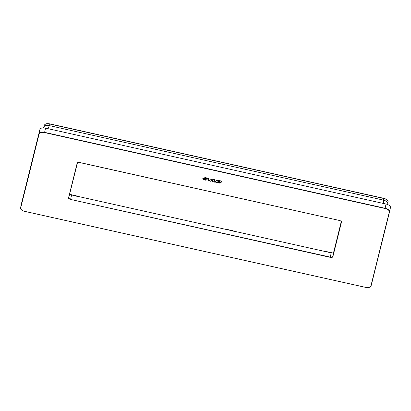 <?xml version="1.0" encoding="UTF-8"?>
<svg xmlns="http://www.w3.org/2000/svg" width="411" height="411" viewBox="0 0 411 411"><rect width="100%" height="100%" fill="white"/><g stroke="black" fill="none" stroke-linecap="round" stroke-linejoin="round"><path stroke-width="0.62" d="M225.156 229.353L225.552 229.138A0.344 0.308 -171.7 0 0 225.223 229.235M233.453 231.074A0.344 0.308 -166.4 0 0 233.191 230.833L233.458 231.203M225.536 229.307L233.15 231.003M76.559 196.093A0.344 0.308 -166.4 0 0 76.297 195.852L76.251 196.026M76.292 195.862L76.564 196.222M325.718 251.773L326.128 251.553A0.344 0.308 -171.7 0 0 325.784 251.66M387.758 203.615C387.784 202.053 386.314 200.876 383.355 200.08L49.49 125.643L49.854 124.045L383.684 198.472C386.664 199.278 388.133 200.455 388.087 202.007L387.758 203.615M383.812 203.933L383.355 200.08L383.684 198.472M47.733 128.612L49.49 125.643C46.469 125.103 44.599 125.54 43.885 126.942L44.244 125.345C44.938 123.937 46.808 123.506 49.854 124.045L383.715 198.302C386.802 199.135 388.261 200.352 388.102 201.955L388.087 202.007M389.546 211.737L390.44 207.576A5.132 2.492 -167.9 0 0 390.45 207.534A5.132 2.492 -167.9 0 0 386.037 204.041L45.534 128.124A5.132 2.492 -167.9 0 0 39.924 129.424L21.47 203.563A5.132 2.492 -167.9 0 0 21.459 203.604A5.132 2.492 -167.9 0 0 21.454 203.64M69.706 193.843A2.225 1.079 -167.9 0 0 71.571 194.978L331.204 252.868A2.225 1.079 -167.9 0 0 333.634 252.303L332.859 256.726A2.394 1.161 12.1 0 1 330.238 257.332L330.29 257.106A2.225 1.079 -167.9 0 0 332.725 256.541L341.346 221.899M341.284 221.575L333.634 252.303M217.321 182.243A0.57 0.277 12.1 0 1 217.142 182.094L217.178 181.945A0.57 0.277 -167.9 0 0 217.352 182.099L218.513 182.309A0.992 0.483 -167.9 0 0 218.801 182.191L220.512 182.725L217.018 182.463C215.914 182.196 215.472 181.847 215.683 181.426L216.618 180.465A2.445 1.187 -167.9 0 0 216.695 180.378A1.423 0.694 -167.9 0 0 216.741 180.311M217.162 181.924L221.673 181.909C221.488 181.282 220.738 180.927 219.433 180.845L219.464 180.701C220.774 180.783 221.519 181.138 221.704 181.76L221.673 181.909M218.606 180.665L216.72 180.249A0.93 0.452 12.1 0 1 216.72 180.244L219.433 180.845M216.72 180.249A0.714 0.349 12.1 0 1 216.741 180.378L216.741 180.378A1.423 0.694 12.1 0 1 216.664 180.527A2.445 1.187 12.1 0 1 216.587 180.609L215.59 181.508M218.801 182.191L220.512 182.725M218.765 182.335A0.992 0.483 12.1 0 1 218.482 182.458M217.871 181.575A14.015 6.802 -167.9 0 0 218.755 181.585L218.724 181.729A14.015 6.802 12.1 0 1 217.84 181.719L218.765 181.04A1.13 0.55 12.1 0 1 219.001 181.061A0.837 0.406 12.1 0 1 219.186 181.092L219.197 181.097A0.694 0.334 12.1 0 1 219.392 181.164L219.633 181.446A0.981 0.478 12.1 0 1 219.633 181.451A0.981 0.478 12.1 0 1 219.633 181.457A0.981 0.478 12.1 0 1 219.566 181.58L219.597 181.436A0.981 0.478 -167.9 0 0 219.638 181.379M218.724 181.729L219.566 181.58L218.755 181.585M219.299 181.374L219.33 181.241A0.642 0.308 -167.9 0 0 219.33 181.241A0.642 0.308 -167.9 0 0 219.33 181.236L219.299 181.379A0.642 0.308 12.1 0 1 219.299 181.385A0.642 0.308 12.1 0 1 219.253 181.462L218.616 181.554A13.676 6.638 12.1 0 1 218.133 181.549L218.883 181.071A0.786 0.38 -167.9 0 1 219.048 181.087L219.299 181.379L219.048 181.087M218.133 181.549L218.852 181.215A0.786 0.38 12.1 0 1 219.017 181.23L219.053 181.087M208.747 180.676L212.461 179.294L214.372 179.72L214.83 182.032L212.924 181.611L212.641 180.29L210.478 181.061L208.747 180.676L212.492 179.15L214.403 179.571L214.83 182.032M206.923 178.744L206.928 178.739A0.699 0.339 12.1 0 0 206.99 178.641A0.699 0.339 12.1 0 0 206.815 178.348L206.815 178.348A0.632 0.308 12.1 0 0 206.615 178.246A0.637 0.308 12.1 0 0 206.379 178.179L206.379 178.179A0.94 0.457 12.1 0 0 206.127 178.158A0.848 0.411 12.1 0 0 205.911 178.163L205.911 178.163A0.776 0.375 12.1 0 0 205.757 178.204L205.33 178.508L203.712 178.143L205.171 177.835A3.488 1.695 12.1 0 1 205.608 177.855A3.422 1.659 12.1 0 1 206.014 177.901L207.961 178.456A1.356 0.658 12.1 0 1 208.238 178.595L208.449 179.17L207.802 179.833L205.69 180.018A16.08 7.804 12.1 0 1 204.745 179.812A6.062 2.944 12.1 0 1 204.026 179.628A1.469 0.714 12.1 0 1 203.604 179.468L203.245 178.502L206.368 179.196L206.954 178.595A0.699 0.339 -167.9 0 0 206.985 178.564M203.101 178.698L203.275 178.353L206.399 179.052L206.928 178.739M204.55 179.345L204.919 178.98L206.281 179.283L205.901 179.653A0.791 0.385 12.1 0 1 205.443 179.787A0.704 0.344 12.1 0 1 205.197 179.766L205.197 179.766A0.704 0.339 12.1 0 1 204.616 179.479L204.611 179.479A0.678 0.329 12.1 0 1 204.55 179.345A0.796 0.385 12.1 0 1 204.555 179.278A0.796 0.385 12.1 0 1 204.57 179.232L204.58 179.222A0.678 0.329 -167.9 0 0 204.642 179.33L204.642 179.33A0.704 0.339 -167.9 0 0 205.228 179.617L205.099 179.191L205.824 179.201L204.919 179.222M205.788 179.345L205.228 179.617A0.704 0.344 -167.9 0 0 205.474 179.638A0.791 0.385 -167.9 0 0 205.932 179.509L206.183 179.263M217.455 182.063L217.979 181.852L217.46 182.083L218.282 182.289A0.652 0.313 -167.9 0 0 218.503 182.171L220.907 182.741C219.906 183.234 218.59 183.193 216.957 182.618L216.982 182.474C218.621 183.044 219.936 183.085 220.938 182.597M215.421 181.153C215.174 181.734 215.698 182.176 216.982 182.474L216.957 182.618C215.667 182.325 215.143 181.883 215.39 181.297L216.278 180.491A2.101 1.022 -167.9 0 0 216.345 180.419A1.084 0.524 -167.9 0 0 216.402 180.306L216.397 180.239A0.586 0.283 -167.9 0 0 216.356 180.177L219.058 180.593M217.979 181.852L220.609 182.171L222.032 181.852M218.801 180.696L219.464 180.701M217.352 182.099L218.513 182.309M217.948 182.001L220.579 182.32L222.002 181.996C221.77 181.194 220.882 180.753 219.34 180.67L219.037 180.67M212.621 181.708L212.384 180.624L210.607 181.261L208.048 180.691L212.333 179.093L214.676 179.617L215.21 182.289L212.621 181.708L212.415 180.475L210.638 181.117L208.305 180.593M215.174 182.13L212.651 181.564M203.46 179.432A1.814 0.879 -167.9 0 0 203.974 179.628L203.943 179.777A1.814 0.879 -167.9 0 1 203.424 179.581L203.039 178.287L206.178 178.985L206.656 178.569L206.379 178.348A0.601 0.293 -167.9 0 0 206.224 178.338L205.557 178.574L203.311 178.071M202.746 178.698L202.988 178.333M203.455 179.432L203.019 178.184M203.974 179.628A6.406 3.108 -167.9 0 0 204.729 179.828A16.425 7.973 -167.9 0 0 205.695 180.039L208.146 179.807L208.86 179.037M206.646 178.508L206.409 178.204A0.601 0.293 -167.9 0 0 206.255 178.189L206.039 178.215M203.111 178.626L203.275 178.353M208.48 179.021L208.274 178.451A1.356 0.658 -167.9 0 0 207.997 178.307L206.05 177.758A3.422 1.659 -167.9 0 0 205.639 177.711A3.488 1.695 -167.9 0 0 205.202 177.686L203.712 178.143M203.943 179.777A6.406 3.108 -167.9 0 0 204.699 179.972A16.425 7.973 -167.9 0 0 205.664 180.182L208.146 179.807M208.115 179.951L208.757 179.283L208.464 178.508A1.701 0.827 -167.9 0 0 208.12 178.333L206.009 177.732A3.766 1.829 -167.9 0 0 205.551 177.68A3.833 1.86 -167.9 0 0 205.079 177.655L203.106 178.179L205.557 178.574M205.526 178.718L205.926 178.261M76.297 195.852L70.42 194.542M332.442 252.96L326.128 251.553M44.244 125.345L44.64 125.129L44.244 125.345L43.859 126.881L44.244 125.34L45.518 124.04C46.489 123.619 47.943 123.562 49.885 123.875L383.704 198.343M331.204 252.868L330.29 257.106L70.61 199.448A2.394 1.161 12.1 0 1 68.55 197.799L77.165 163.188A2.394 1.161 12.1 0 1 79.785 162.576L339.419 220.466A2.394 1.161 12.1 0 1 341.474 222.115L332.859 256.726M341.474 222.115L341.341 221.93A2.225 1.079 -167.9 0 0 341.341 221.914A2.225 1.079 -167.9 0 0 341.156 221.313M79.796 162.515L339.419 220.466C342.728 221.94 340.811 221.699 341.341 221.914M77.777 162.622A2.225 1.079 -167.9 0 0 77.366 163.075L77.366 163.08C77.756 163.085 76.734 162.294 79.78 162.597L79.785 162.576M68.55 197.799L77.165 163.188M77.366 163.08L68.75 197.691A2.225 1.079 -167.9 0 0 68.745 197.706A2.225 1.079 -167.9 0 0 70.661 199.222L71.571 194.978M70.61 199.448L330.238 257.332M21.167 209.44A5.132 2.492 12.1 0 1 20.55 207.843A5.132 2.492 12.1 0 1 20.56 207.807L21.47 203.563M389.33 211.922L370.876 286.061A4.958 2.409 12.1 0 1 365.456 287.32L24.953 211.403A4.958 2.409 12.1 0 1 20.694 207.987L39.148 133.847A4.958 2.409 12.1 0 1 44.573 132.589L385.071 208.505A4.958 2.409 12.1 0 1 389.33 211.922L389.541 211.773A5.132 2.492 12.1 0 1 389.53 211.814L371.076 285.953L389.53 211.819M39.924 129.424L39.014 133.667A5.132 2.492 -167.9 0 1 44.624 132.363L385.122 208.279L386.037 204.041M45.534 128.124L44.573 132.589M369.869 287.119A5.132 2.492 -167.9 0 0 371.071 285.964C370.481 287.397 368.605 287.859 365.451 287.34L24.948 211.424C21.906 210.566 20.442 209.369 20.55 207.843L21.459 203.604M385.071 208.505L385.122 208.279A5.132 2.492 12.1 0 1 389.541 211.773L390.45 207.534M20.694 207.987L39.148 133.847M233.463 231.193L233.201 230.782L225.567 229.081L225.161 229.323M76.564 196.211L76.307 195.8L70.291 194.46M325.728 251.748L326.134 251.501L332.597 252.94M387.789 203.162L387.969 204.678M44.023 126.609L43.268 127.878M387.773 203.563L388.102 201.955"/></g></svg>
